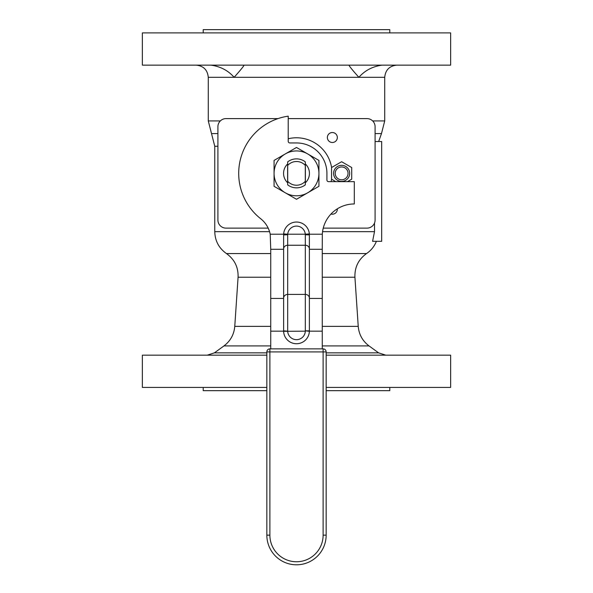 <?xml version="1.0" encoding="UTF-8"?>
<svg xmlns="http://www.w3.org/2000/svg" width="593" height="593" viewBox="0 0 593 593"><rect width="100%" height="100%" fill="white"/><g stroke="black" fill="none" stroke-linecap="round" stroke-linejoin="round"><path stroke-width="0.89" d="M332.354 142.498A4.989 4.989 0 0 1 328.033 135.019A4.989 4.989 0 0 1 336.668 135.019A4.989 4.989 0 0 1 332.354 142.498M337.321 208.825A4.989 4.989 0 0 1 330.99 214.014M331.591 179.219A35.58 35.58 0 0 1 331.102 181.651M288.213 138.762A35.58 35.58 0 0 1 331.591 167.515M382.122 65.141C372.597 66.446 364.851 70.5 358.884 77.312C352.783 70.5 349.462 66.446 348.914 65.141C349.462 66.446 352.783 70.5 358.884 77.312L234.116 77.312C240.217 70.5 243.538 66.446 244.086 65.141C243.538 66.446 240.217 70.5 234.116 77.312C228.149 70.5 220.403 66.446 210.878 65.141M178.315 65.141L142.357 65.141L142.357 32.897L450.643 32.897L450.643 65.141L178.315 65.141M375.095 141.527L381.684 141.527L381.684 241.307L372.589 241.307L374.509 231.655L374.509 223.027M277.998 118.607L226.022 118.607A8.109 8.109 0 0 0 217.905 126.717L217.905 220.01A8.109 8.109 0 0 0 226.022 228.127L268.184 228.127M323.244 228.127L366.978 228.127A8.109 8.109 0 0 0 375.095 220.01L375.095 126.717A8.109 8.109 0 0 0 366.978 118.607L288.213 118.607M326.157 387.422L450.643 387.422L450.643 355.17L326.157 355.17M266.843 355.17L142.357 355.17L142.357 387.422L266.843 387.422M389.794 387.422L389.794 390.661L326.157 390.661M266.843 390.661L203.206 390.661L203.206 387.422M389.794 32.897L389.794 29.65L203.206 29.65L203.206 32.897M305.299 165.417L305.299 161.852A14.491 14.491 0 0 0 287.701 161.852L287.701 184.875A14.491 14.491 0 0 0 305.299 184.875L305.299 165.417A11.853 11.853 0 0 0 287.701 165.417M287.701 181.31A11.853 11.853 0 0 0 305.299 181.31M309.376 248.919L309.376 234.924L305.321 234.746L305.321 245.243A4.055 3.677 0 0 1 309.376 248.919L309.376 331.168A12.876 12.876 0 0 1 296.5 343.732A12.876 12.876 0 0 1 283.624 331.168L283.632 331.317A12.876 12.876 0 0 0 296.5 343.732A12.876 12.876 0 0 0 309.368 331.317L309.376 330.857L305.321 330.82L309.368 331.317M283.639 234.213L270.215 234.213L270.742 249.282L283.624 249.282L283.624 234.924L287.679 234.746L287.709 234.213L283.662 233.887L283.624 234.924L283.639 234.213A12.876 12.876 0 0 1 296.5 222.041A12.876 12.876 0 0 1 309.361 234.213L309.376 234.924L309.338 233.887L305.291 234.213L305.321 234.746M283.632 331.317L305.313 331.168A8.821 8.821 0 0 1 296.5 339.678A8.821 8.821 0 0 1 287.687 331.168L283.624 330.857L283.624 298.086A4.055 3.677 0 0 1 287.679 294.41L287.679 234.746M287.679 330.82L287.679 294.41L305.321 294.41L305.321 245.243L287.679 245.243A4.055 3.677 0 0 0 283.624 248.919L283.624 298.086M309.376 234.924L309.376 249.282L322.258 249.282L322.31 234.213L309.361 234.213M270.742 249.282L270.742 348.862L269.882 348.862A3.039 3.039 0 0 0 266.843 351.908L266.843 535.145A29.657 29.657 0 0 0 296.5 564.803A29.657 29.657 0 0 0 326.157 535.145L326.157 351.908A3.039 3.039 0 0 0 323.118 348.862L269.882 348.862L269.882 351.908L266.843 351.908M326.157 351.908L323.118 351.908L323.118 348.862L322.258 348.862L322.258 249.282M287.62 182.763L287.62 163.972M305.38 163.972L305.38 182.763M270.215 234.213A26.366 26.366 0 0 0 260.705 218.75A57.803 57.803 0 0 1 288.213 116.161L288.213 141.319A1.623 1.623 0 0 0 289.836 142.943L296.5 142.943A30.421 30.421 0 0 1 326.921 173.364L326.921 180.027A1.623 1.623 0 0 0 328.544 181.651L354.303 181.651L354.303 203.962A32.044 32.044 0 0 0 322.31 234.213M287.701 182.844A12.927 12.927 0 0 1 287.701 163.89M305.299 163.89A12.927 12.927 0 0 1 305.299 182.844M285.285 192.792L296.5 199.27L318.93 186.313L318.93 160.414L296.5 147.464L274.07 160.414L274.07 186.313L285.285 192.792A22.43 22.43 0 0 1 285.285 153.943A22.43 22.43 0 0 1 318.93 173.364A22.43 22.43 0 0 1 285.285 192.792M347.446 181.651L351.708 179.19L351.708 167.552A11.645 11.645 0 0 0 351.708 167.537L341.635 161.726A11.645 11.645 0 0 0 341.62 161.726L331.546 167.537A11.645 11.645 0 0 0 331.539 167.552L331.539 179.182A11.645 11.645 0 0 0 331.546 179.19L335.808 181.651M341.627 166.952A6.412 6.412 0 0 1 347.179 176.573A6.412 6.412 0 0 1 336.075 176.573A6.412 6.412 0 0 1 341.627 166.952M341.627 165.328A8.035 8.035 0 0 1 348.588 177.381A8.035 8.035 0 0 1 334.667 177.381A8.035 8.035 0 0 1 341.627 165.328M396.895 65.141C389.505 65.867 385.45 69.922 384.724 77.312L358.884 77.312M234.116 77.312L208.276 77.312C207.55 69.922 203.495 65.867 196.105 65.141M217.905 146.263L214.762 146.263L208.276 120.92L220.351 120.92M217.905 133.588L211.523 133.588M374.509 231.655L322.555 231.655M269.563 231.655L214.762 231.655C215.022 240.899 218.913 248.2 226.452 253.559L270.742 253.559M384.724 77.312L384.724 120.92L381.477 133.588L375.095 133.588M376.407 241.307C374.361 246.391 371.077 250.476 366.548 253.559L322.258 253.559M384.724 120.92L372.649 120.92M366.548 253.559C358.461 259.378 354.584 267.265 354.925 277.227L322.258 277.227M270.742 277.227L238.075 277.227C238.416 267.265 234.539 259.378 226.452 253.559M354.925 277.227L358.231 326.35L322.258 326.35M270.742 326.35L234.769 326.35L238.075 277.227M358.231 326.35C358.935 334.467 362.538 340.982 369.039 345.912L322.258 345.912M270.742 345.912L223.961 345.912C230.462 340.982 234.065 334.467 234.769 326.35M369.039 345.912L378.586 352.85L326.157 352.85M266.843 352.85L214.414 352.85L207.261 355.17M305.321 330.82L305.321 294.41A4.055 3.677 0 0 1 309.376 298.086M287.709 234.213A8.821 8.821 0 0 1 296.5 226.096A8.821 8.821 0 0 1 305.291 234.213L287.709 234.213M283.624 298.449L270.742 298.449M322.258 298.449L309.376 298.449M283.624 331.168L270.742 331.168M309.376 331.168L322.258 331.168M266.843 535.145L269.882 535.145L269.882 351.908L323.118 351.908L323.118 535.145A26.618 26.618 0 0 1 296.5 561.756A26.618 26.618 0 0 1 269.882 535.145M326.157 535.145L323.118 535.145M214.762 146.263L214.762 231.655M381.477 133.588L378.668 141.527M208.276 77.312L208.276 120.92M223.961 345.912L214.414 352.85M378.586 352.85L385.739 355.17"/></g></svg>
